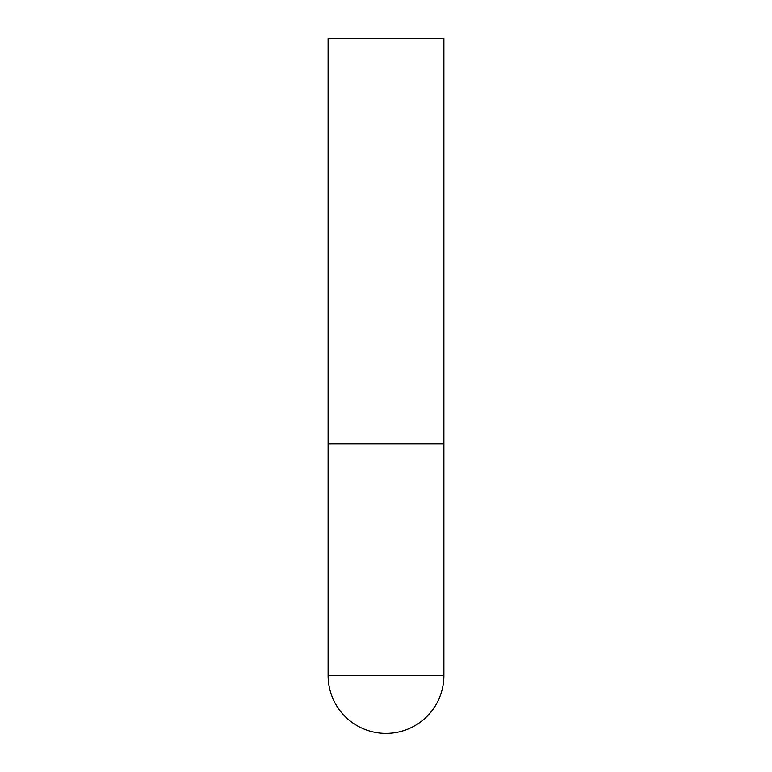 <?xml version="1.0" encoding="UTF-8"?>
<svg xmlns="http://www.w3.org/2000/svg" width="772" height="772" viewBox="0 0 772 772"><rect width="100%" height="100%" fill="white"/><g stroke="black" fill="none" stroke-linecap="round" stroke-linejoin="round"><path stroke-width="1.16" d="M328.1 675.5A57.9 57.9 0 0 0 386 733.4A57.9 57.9 0 0 0 443.9 675.5L328.1 675.5L328.1 443.9L443.9 443.9L328.1 443.9L328.1 38.6L443.9 38.6L443.9 675.5"/></g></svg>
